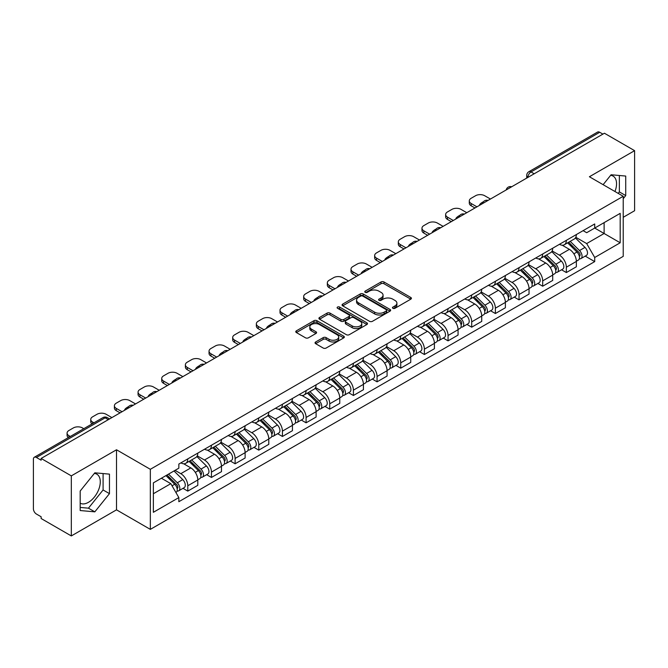 <?xml version="1.0" encoding="UTF-8"?>
<svg xmlns="http://www.w3.org/2000/svg" width="668" height="668" viewBox="0 0 668 668"><rect width="100%" height="100%" fill="white"/><g stroke="black" fill="none" stroke-linecap="round" stroke-linejoin="round"><path stroke-width="1" d="M392.893 308.299A1.47 0.852 0 0 0 394.972 308.299L410.787 299.172A2.104 1.219 0 0 0 411.404 298.312A2.104 1.219 0 0 0 410.787 297.452L383.991 281.979A2.104 1.219 0 0 0 381.019 281.979L365.196 291.114A1.47 0.852 0 0 0 364.77 291.716A1.47 0.852 0 0 0 365.196 292.317A1.47 0.852 0 0 0 367.283 292.317L369.329 291.131A6.738 3.891 0 0 1 378.856 291.131L381.094 292.417A6.738 3.891 0 0 1 383.065 295.173A6.738 3.891 0 0 1 381.094 297.92L379.04 299.105A1.47 0.852 0 0 0 378.614 299.707A1.47 0.852 0 0 0 379.04 300.308A1.47 0.852 0 0 0 381.127 300.308L383.173 299.122A6.738 3.891 0 0 1 392.7 299.122L394.938 300.416A6.738 3.891 0 0 1 396.909 303.163A6.738 3.891 0 0 1 394.938 305.919L392.893 307.096A1.47 0.852 0 0 0 392.458 307.697A1.47 0.852 0 0 0 392.893 308.299L392.893 307.096M610.619 175.342A16.733 9.661 -60 0 1 613.09 176.101A16.733 9.661 -60 0 1 614.961 191.516M94.347 473.412A16.733 9.661 -60 0 1 96.818 474.163A16.733 9.661 -60 0 1 99.382 487.573A16.733 9.661 -60 0 1 88.452 502.311A16.733 9.661 -60 0 1 80.185 503.196M315.663 341.974A2.104 1.219 0 0 0 315.046 342.826A2.104 1.219 0 0 0 315.663 343.686L323.178 348.028A2.104 1.219 0 0 0 326.159 348.028L343.728 337.891A2.104 1.219 0 0 0 344.337 337.031A2.104 1.219 0 0 0 343.728 336.171L316.924 320.698A2.104 1.219 0 0 0 313.952 320.698L296.383 330.844A2.104 1.219 0 0 0 295.765 331.704A2.104 1.219 0 0 0 296.383 332.555L305.468 337.799A2.104 1.219 0 0 0 308.441 337.799L315.964 333.466A2.104 1.219 0 0 0 316.574 332.606A2.104 1.219 0 0 0 315.964 331.745L311.455 329.14A5.628 3.248 0 0 1 309.81 326.844A5.628 3.248 0 0 1 313.284 323.838A5.628 3.248 0 0 1 319.421 324.548L337.064 334.726A5.628 3.248 0 0 1 338.709 337.031A5.628 3.248 0 0 1 335.236 340.029A5.628 3.248 0 0 1 329.099 339.327L326.159 337.632A2.104 1.219 0 0 0 323.178 337.632L315.663 341.974L315.663 343.686L323.178 339.377L323.178 337.632M150.333 469.303L116.516 449.773L71.317 475.866L41.132 458.448L604.415 133.233L634.6 150.659L589.401 176.753L623.227 196.283L150.333 469.303L150.333 529.373L623.227 256.353L623.227 196.283M369.479 321.3A2.104 1.219 0 0 0 372.46 321.3L390.02 311.154A2.104 1.219 0 0 0 390.638 310.294A2.104 1.219 0 0 0 390.02 309.443L363.225 293.97A2.104 1.219 0 0 0 360.252 293.97L342.684 304.107A2.104 1.219 0 0 0 342.066 304.967A2.104 1.219 0 0 0 342.684 305.827L369.479 321.3M338.133 308.616A1.47 0.852 0 0 1 339.628 308.825L366.849 324.539L349.306 334.668A2.104 1.219 0 0 1 346.333 334.668L319.529 319.195L319.529 317.475A2.104 1.219 0 0 0 318.92 318.335A2.104 1.219 0 0 0 319.529 319.195M319.529 317.475L327.053 313.133A2.104 1.219 0 0 1 330.025 313.133L340.897 319.413A2.104 1.219 0 0 0 343.87 319.413L348.863 316.532A2.104 1.219 0 0 0 349.481 315.672A2.104 1.219 0 0 0 348.863 314.812L337.549 308.282A1.47 0.852 0 0 1 337.115 307.681A1.47 0.852 0 0 1 338.025 306.888A1.47 0.852 0 0 1 339.628 307.071L366.874 322.803A2.104 1.219 0 0 1 367.492 323.663A2.104 1.219 0 0 1 366.874 324.523L366.874 322.803M71.317 475.866L71.317 535.936L41.132 518.518L41.132 516.765L36.431 514.051A4.292 2.48 -120 0 1 33.4 508.791L33.4 459.233A4.292 2.48 -120 0 1 34.285 457.271L102.989 417.6A4.292 2.48 60 0 1 105.135 417.817L36.431 457.48A4.292 2.48 -120 0 0 34.285 457.271M623.227 217.3L634.6 210.729L634.6 150.659M71.317 535.936L116.516 509.843L150.333 529.373M41.132 458.448L41.132 460.194L36.431 457.48M534.2 173.78L531.01 171.943A4.292 2.48 60 0 0 528.864 171.726L597.576 132.064A4.292 2.48 60 0 1 599.714 132.272L531.01 171.943A4.292 2.48 120 0 0 527.979 177.195L527.979 177.371M602.903 134.109L599.714 132.272M566.347 240.33A9.87 5.695 60 0 1 564.31 244.755L574.321 238.977A9.87 5.695 -120 0 0 576.359 234.543M552.144 250.951L559.375 255.126A9.87 5.695 60 0 1 566.347 267.208L576.359 261.43A9.87 5.695 -120 0 0 569.386 249.348L562.222 245.206M576.359 261.43L576.359 266.774L566.347 272.552L561.554 269.78M564.31 244.755A9.87 5.695 60 0 1 559.45 244.313M566.347 267.208L566.347 272.552M542.692 253.982A9.87 5.695 60 0 1 540.646 258.416L550.657 252.638A9.87 5.695 -120 0 0 552.703 248.204M537.89 283.441L542.692 286.213L552.703 280.426L552.703 275.091A9.87 5.695 -120 0 0 545.723 263.008L538.558 258.867M540.646 258.416A9.87 5.695 60 0 1 535.794 257.973M528.488 264.611L535.711 268.786A9.87 5.695 60 0 1 542.692 280.869L542.692 286.213M519.028 267.643A9.87 5.695 60 0 1 516.99 272.076L527.002 266.298A9.87 5.695 -120 0 0 529.039 261.864M514.235 297.101L519.028 299.865L529.039 294.087L529.039 288.751A9.87 5.695 -120 0 0 522.067 276.669L514.903 272.527M516.99 272.076A9.87 5.695 60 0 1 512.131 271.625M504.824 278.272L512.055 282.447A9.87 5.695 60 0 1 519.028 294.53L519.028 299.865M495.372 281.303A9.87 5.695 60 0 1 493.326 285.737L503.338 279.959A9.87 5.695 -120 0 0 505.384 275.525M490.571 310.762L495.372 313.526L505.384 307.748L505.384 302.412A9.87 5.695 -120 0 0 498.403 290.321L491.239 286.188M493.326 285.737A9.87 5.695 60 0 1 488.475 285.286M481.169 291.933L488.391 296.108A9.87 5.695 60 0 1 495.372 308.19L495.372 313.526M471.708 294.964A9.87 5.695 60 0 1 469.671 299.398L479.674 293.619A9.87 5.695 -120 0 0 481.72 289.186M466.915 324.414L471.708 327.186L481.72 321.408L481.72 316.073A9.87 5.695 -120 0 0 474.748 303.982L467.583 299.849M469.671 299.398A9.87 5.695 60 0 1 464.811 298.947M457.505 305.593L464.736 309.76A9.87 5.695 60 0 1 471.708 321.851L471.708 327.186M448.053 308.624A9.87 5.695 60 0 1 446.007 313.058L456.019 307.272A9.87 5.695 -120 0 0 458.064 302.846M443.251 338.075L448.053 340.847L458.064 335.069L458.064 329.725A9.87 5.695 -120 0 0 451.084 317.642L443.919 313.509M446.007 313.058A9.87 5.695 60 0 1 441.156 312.607M433.849 319.246L441.072 323.421A9.87 5.695 60 0 1 448.053 335.511L448.053 340.847M424.389 322.285A9.87 5.695 60 0 1 422.351 326.71L432.355 320.932A9.87 5.695 -120 0 0 434.4 316.507M419.596 351.735L424.389 354.508L434.4 348.729L434.4 343.385A9.87 5.695 -120 0 0 427.428 331.303L420.264 327.17M422.351 326.71A9.87 5.695 60 0 1 417.492 326.268M410.185 332.906L417.416 337.081A9.87 5.695 60 0 1 424.389 349.164L424.389 354.508M400.733 335.946A9.87 5.695 60 0 1 398.687 340.371L408.699 334.593A9.87 5.695 -120 0 0 410.745 330.167M395.932 365.396L400.733 368.168L410.745 362.39L410.745 357.046A9.87 5.695 -120 0 0 403.764 344.964L396.6 340.83M398.687 340.371A9.87 5.695 60 0 1 393.836 339.928M386.53 346.567L393.753 350.742A9.87 5.695 60 0 1 400.733 362.824L400.733 368.168M377.069 349.606A9.87 5.695 60 0 1 375.032 354.032L385.035 348.253A9.87 5.695 -120 0 0 387.081 343.828M372.276 379.057L377.069 381.829L387.081 376.051L387.081 370.707A9.87 5.695 -120 0 0 380.109 358.624L372.944 354.491M375.032 354.032A9.87 5.695 60 0 1 370.172 353.589M362.866 360.227L370.097 364.402A9.87 5.695 60 0 1 377.069 376.485L377.069 381.829M353.414 363.267A9.87 5.695 60 0 1 351.368 367.692L361.38 361.914A9.87 5.695 -120 0 0 363.425 357.489M348.613 392.717L353.414 395.489L363.425 389.711L363.425 384.367A9.87 5.695 -120 0 0 356.445 372.285L349.281 368.143M351.368 367.692A9.87 5.695 60 0 1 346.517 367.25M339.21 373.888L346.433 378.063A9.87 5.695 60 0 1 353.414 390.145L353.414 395.489M329.75 376.927A9.87 5.695 60 0 1 327.712 381.353L337.716 375.575A9.87 5.695 -120 0 0 339.761 371.149M324.957 406.378L329.75 409.15L339.761 403.372L339.761 398.028A9.87 5.695 -120 0 0 332.789 385.945L325.625 381.804M327.712 381.353A9.87 5.695 60 0 1 322.853 380.91M315.546 387.549L322.778 391.724A9.87 5.695 60 0 1 329.75 403.806L329.75 409.15M306.094 390.588A9.87 5.695 60 0 1 304.049 395.013L314.06 389.235A9.87 5.695 -120 0 0 316.106 384.801M301.293 420.038L306.094 422.811L316.106 417.032L316.106 411.688A9.87 5.695 -120 0 0 309.125 399.606L301.961 395.464M304.049 395.013A9.87 5.695 60 0 1 299.197 394.571M291.891 401.209L299.114 405.384A9.87 5.695 60 0 1 306.094 417.467L306.094 422.811M282.43 404.24A9.87 5.695 60 0 1 280.393 408.674L290.396 402.896A9.87 5.695 -120 0 0 292.442 398.462M277.637 433.699L282.43 436.471L292.442 430.685L292.442 425.349A9.87 5.695 -120 0 0 285.47 413.267L278.305 409.125M280.393 408.674A9.87 5.695 60 0 1 275.533 408.231M268.227 414.87L275.458 419.045A9.87 5.695 60 0 1 282.43 431.127L282.43 436.471M258.775 417.901A9.87 5.695 60 0 1 256.729 422.335L266.741 416.556A9.87 5.695 -120 0 0 268.786 412.123M253.974 447.36L258.775 450.123L268.786 444.345L268.786 439.01A9.87 5.695 -120 0 0 261.806 426.927L254.642 422.786M256.729 422.335A9.87 5.695 60 0 1 251.878 421.884M244.571 428.53L251.794 432.705A9.87 5.695 60 0 1 258.775 444.788L258.775 450.123M235.111 431.561A9.87 5.695 60 0 1 233.074 435.995L243.077 430.217A9.87 5.695 -120 0 0 245.123 425.783M230.318 461.02L235.111 463.784L245.123 458.006L245.123 452.67A9.87 5.695 -120 0 0 238.15 440.579L230.986 436.446M233.074 435.995A9.87 5.695 60 0 1 228.214 435.544M220.908 442.191L228.139 446.366A9.87 5.695 60 0 1 235.111 458.448L235.111 463.784M211.455 445.222A9.87 5.695 60 0 1 209.41 449.656L219.421 443.869A9.87 5.695 -120 0 0 221.467 439.444M206.654 474.672L211.455 477.445L221.467 471.666L221.467 466.322A9.87 5.695 -120 0 0 214.486 454.24L207.322 450.107M209.41 449.656A9.87 5.695 60 0 1 204.558 449.205M197.252 455.852L204.475 460.018A9.87 5.695 60 0 1 211.455 472.109L211.455 477.445M187.791 458.883A9.87 5.695 60 0 1 185.754 463.316L195.757 457.53A9.87 5.695 -120 0 0 197.803 453.104M182.999 488.333L187.791 491.105L197.803 485.327L197.803 479.983A9.87 5.695 -120 0 0 190.831 467.901L183.667 463.767M185.754 463.316A9.87 5.695 60 0 1 180.894 462.866M175.058 470.355L180.819 473.679A9.87 5.695 60 0 1 187.791 485.77L187.791 491.105M583.106 230.652L586.671 232.706L620.188 213.359L604.114 222.636L604.114 233.499L586.671 243.569L575.808 237.29M153.364 493.735L170.808 483.665L178.849 497.585L153.364 512.298L153.364 482.872L178.849 468.168L178.849 464.051L594.712 223.955L594.712 228.064L620.188 242.776L594.712 257.489L586.671 243.569M620.188 213.359L620.188 242.776M178.849 497.585L178.849 501.701L594.712 261.606L594.712 257.489M623.227 198.688L625.724 195.574L625.724 176.06L611.095 174.757L603.12 184.677M116.516 449.773L116.516 509.843M80.185 510.536L94.823 511.847L109.46 493.644L109.46 474.13L94.823 472.819L80.185 491.022L80.185 510.536M170.808 483.665L161.405 478.238M585.21 256.12L594.712 261.606M618.176 193.369L619.361 191.9L619.361 175.492M619.361 191.9L625.724 195.574M80.185 507.43L88.452 508.173L103.089 489.961L103.089 473.554M88.452 508.173L94.823 511.847M103.089 489.961L109.46 493.644M393.477 308.507L394.938 307.664A6.738 3.891 0 0 0 396.909 304.917L396.909 303.163M383.065 295.173L383.065 296.926A6.738 3.891 0 0 1 381.094 299.673L379.633 300.516M410.787 297.452L410.787 299.172L383.991 283.733A2.104 1.219 0 0 0 381.019 283.733L365.788 292.526M389.995 311.171L363.225 295.724A2.104 1.219 0 0 0 360.252 295.724L342.709 305.844M386.304 310.904A1.47 0.852 0 0 0 386.73 310.294A1.47 0.852 0 0 0 386.304 309.693L362.782 296.116A1.47 0.852 0 0 0 360.695 296.116L358.541 297.36A6.738 3.891 0 0 0 356.562 300.116A6.738 3.891 0 0 0 358.541 302.863L374.614 312.148A6.738 3.891 0 0 0 384.142 312.148L386.304 310.904L386.304 312.649A1.47 0.852 0 0 0 386.73 312.048L386.73 310.294M356.562 300.116L356.562 301.861A6.738 3.891 0 0 0 358.541 304.616L358.541 302.863M386.304 312.649L384.142 313.902A6.738 3.891 0 0 1 374.614 313.902L358.541 304.616M319.563 319.212L327.053 314.887L327.053 313.133M349.481 315.672L349.481 317.425A2.104 1.219 0 0 1 348.863 318.277L343.87 321.158A2.104 1.219 0 0 1 340.897 321.158L330.025 314.887A2.104 1.219 0 0 0 327.053 314.887M352.17 325.917A5.628 3.248 0 0 0 358.307 326.627A5.628 3.248 0 0 0 361.789 323.621A5.628 3.248 0 0 0 360.135 321.325L353.923 317.734A2.104 1.219 0 0 0 350.942 317.734L345.957 320.615A2.104 1.219 0 0 0 345.339 321.475A2.104 1.219 0 0 0 345.957 322.335L352.17 325.917L352.17 327.671A5.628 3.248 0 0 0 358.307 328.372A5.628 3.248 0 0 0 361.789 325.374L361.789 323.621M345.339 321.475L345.339 323.22A2.104 1.219 0 0 0 345.957 324.08L345.957 322.335M352.17 327.671L345.957 324.08M338.709 337.031L338.709 338.776A5.628 3.248 0 0 1 335.236 341.782A5.628 3.248 0 0 1 329.099 341.081L326.159 339.377A2.104 1.219 0 0 0 323.178 339.377M309.81 326.844L309.81 328.598A5.628 3.248 0 0 0 311.455 330.894L311.455 329.14M315.931 333.474L311.455 330.894M343.694 337.908L316.924 322.452A2.104 1.219 0 0 0 313.952 322.452L296.408 332.572M567.625 242.843L576.943 252.036A5.361 3.098 60 0 1 578.363 260.077L576.359 261.23M480.125 204.992L479.607 204.692A13.402 7.74 -0 0 1 483.473 201.719M569.487 244.672L573.436 246.951M490.446 199.039L484.676 195.716A6.438 3.716 -0 0 0 475.583 195.716L471.182 198.254A6.438 3.716 -0 0 0 469.295 200.876A6.438 3.716 -0 0 0 471.182 203.506L476.944 206.829M568.66 242.242L578.864 252.312A2.572 1.486 60 0 1 579.54 256.17A2.572 1.486 60 0 1 579.306 256.261M570.205 241.348L579.523 250.55A5.361 3.098 60 0 1 580.935 258.583A5.361 3.098 60 0 1 579.315 258.758M575.415 237.958L584.984 247.394A5.361 3.098 60 0 1 586.395 255.435L580.935 258.583M474.973 207.973L471.182 205.786A6.438 3.716 180 0 1 469.295 203.155L469.295 200.876M543.961 256.504L553.288 265.697A5.361 3.098 60 0 1 554.699 273.738L552.695 274.89M456.469 218.653L455.952 218.352A13.402 7.74 -0 0 1 459.809 215.38M545.823 258.332L549.772 260.612M466.782 212.7L461.02 209.376A6.438 3.716 -0 0 0 451.919 209.376L447.518 211.915A6.438 3.716 -0 0 0 445.639 214.537A6.438 3.716 -0 0 0 447.518 217.167L453.288 220.49M544.996 255.902L555.208 265.973A2.572 1.486 60 0 1 555.885 269.83A2.572 1.486 60 0 1 555.651 269.922M546.541 255.009L555.86 264.211A5.361 3.098 60 0 1 557.279 272.243A5.361 3.098 60 0 1 555.659 272.419M551.76 251.619L561.32 261.054A5.361 3.098 60 0 1 562.74 269.095L557.279 272.243M451.309 221.634L447.518 219.446A6.438 3.716 180 0 1 445.639 216.816L445.639 214.537M520.305 270.156L529.624 279.358A5.361 3.098 60 0 1 531.043 287.399L529.039 288.551M432.806 232.314L432.288 232.013A13.402 7.74 -0 0 1 436.154 229.041M522.167 271.993L526.117 274.272M443.126 226.36L437.356 223.037A6.438 3.716 -0 0 0 428.263 223.037L423.863 225.575A6.438 3.716 -0 0 0 421.976 228.197A6.438 3.716 -0 0 0 423.863 230.827L429.624 234.151M521.341 269.563L531.544 279.633A2.572 1.486 60 0 1 532.221 283.491A2.572 1.486 60 0 1 531.987 283.583M522.885 268.67L532.204 277.863A5.361 3.098 60 0 1 533.615 285.904A5.361 3.098 60 0 1 531.995 286.079M528.096 265.279L537.665 274.715A5.361 3.098 60 0 1 539.076 282.756L533.615 285.904M427.654 235.295L423.863 233.099A6.438 3.716 180 0 1 421.976 230.477L421.976 228.197M496.641 283.816L505.968 293.018A5.361 3.098 60 0 1 507.379 301.051L505.375 302.212M409.15 245.974L408.632 245.674A13.402 7.74 -0 0 1 412.49 242.701M498.503 285.654L502.453 287.933M419.462 240.021L413.701 236.689A6.438 3.716 -0 0 0 404.599 236.689L400.199 239.236A6.438 3.716 -0 0 0 398.32 241.858A6.438 3.716 -0 0 0 400.199 244.488L405.96 247.811M497.677 283.224L507.889 293.294A2.572 1.486 60 0 1 508.565 297.151A2.572 1.486 60 0 1 508.331 297.243M499.221 282.33L508.54 291.524A5.361 3.098 60 0 1 509.96 299.565A5.361 3.098 60 0 1 508.34 299.74M504.44 278.94L514.001 288.376A5.361 3.098 60 0 1 515.42 296.417L509.96 299.565M403.99 248.955L400.199 246.759A6.438 3.716 180 0 1 398.32 244.137L398.32 241.858M472.986 297.477L482.304 306.679A5.361 3.098 60 0 1 483.724 314.711L481.72 315.872M385.486 259.635L384.968 259.334A13.402 7.74 -0 0 1 388.834 256.362M474.848 299.314L478.797 301.594M395.807 253.681L390.037 250.35A6.438 3.716 -0 0 0 380.944 250.35L376.543 252.888A6.438 3.716 -0 0 0 374.656 255.518A6.438 3.716 -0 0 0 376.543 258.149L382.305 261.472M474.021 296.884L484.225 306.954A2.572 1.486 60 0 1 484.901 310.812A2.572 1.486 60 0 1 484.667 310.904M475.566 295.991L484.885 305.184A5.361 3.098 60 0 1 486.296 313.225A5.361 3.098 60 0 1 484.676 313.401M480.776 292.601L490.345 302.036A5.361 3.098 60 0 1 491.757 310.077L486.296 313.225M380.334 262.608L376.543 260.42A6.438 3.716 180 0 1 374.656 257.798L374.656 255.518M449.322 311.138L458.649 320.331A5.361 3.098 60 0 1 460.06 328.372L458.056 329.533M361.831 273.296L361.313 272.995A13.402 7.74 -0 0 1 365.171 270.014M451.184 312.975L455.133 315.254M372.143 267.342L366.381 264.01A6.438 3.716 -0 0 0 357.28 264.01L352.879 266.549A6.438 3.716 -0 0 0 351.001 269.179A6.438 3.716 -0 0 0 352.879 271.809L358.641 275.132M450.357 310.545L460.569 320.615A2.572 1.486 60 0 1 461.246 324.473A2.572 1.486 60 0 1 461.012 324.564M451.902 309.651L461.221 318.845A5.361 3.098 60 0 1 462.64 326.886A5.361 3.098 60 0 1 461.02 327.061M457.121 306.261L466.681 315.697A5.361 3.098 60 0 1 468.101 323.729L462.64 326.886M356.67 276.268L352.879 274.08A6.438 3.716 180 0 1 351.001 271.459L351.001 269.179M425.666 324.798L434.985 333.992A5.361 3.098 60 0 1 436.404 342.033L434.4 343.185M338.167 286.956L337.649 286.656A13.402 7.74 -0 0 1 341.515 283.675M427.528 326.635L431.478 328.915M348.487 281.003L342.717 277.671A6.438 3.716 -0 0 0 333.624 277.671L329.224 280.209A6.438 3.716 -0 0 0 327.337 282.84A6.438 3.716 -0 0 0 329.224 285.461L334.985 288.793M426.702 324.205L436.905 334.276A2.572 1.486 60 0 1 437.582 338.133A2.572 1.486 60 0 1 437.348 338.225M428.246 323.312L437.565 332.505A5.361 3.098 60 0 1 438.976 340.546A5.361 3.098 60 0 1 437.356 340.713M433.457 319.914L443.026 329.357A5.361 3.098 60 0 1 444.437 337.39L438.976 340.546M333.015 289.929L329.224 287.741A6.438 3.716 180 0 1 327.337 285.119L327.337 282.84M402.002 338.459L411.329 347.652A5.361 3.098 60 0 1 412.74 355.693L410.736 356.846M314.511 300.617L313.993 300.316A13.402 7.74 -0 0 1 317.851 297.335M403.864 340.296L407.814 342.575M324.823 294.663L319.062 291.331A6.438 3.716 -0 0 0 309.96 291.331L305.56 293.87A6.438 3.716 -0 0 0 303.681 296.5A6.438 3.716 -0 0 0 305.56 299.122L311.321 302.454M403.038 337.866L413.25 347.928A2.572 1.486 60 0 1 413.926 351.794A2.572 1.486 60 0 1 413.692 351.886M404.583 336.973L413.901 346.166A5.361 3.098 60 0 1 415.321 354.207A5.361 3.098 60 0 1 413.701 354.374M409.801 333.574L419.362 343.01A5.361 3.098 60 0 1 420.782 351.051L415.321 354.207M309.351 303.589L305.56 301.402A6.438 3.716 180 0 1 303.681 298.771L303.681 296.5M378.347 352.119L387.665 361.313A5.361 3.098 60 0 1 389.085 369.354L387.081 370.506M290.847 314.269L290.329 313.977A13.402 7.74 -0 0 1 294.196 310.996M380.209 353.956L384.158 356.236M301.168 308.315L295.398 304.992A6.438 3.716 -0 0 0 286.305 304.992L281.904 307.531A6.438 3.716 -0 0 0 280.017 310.161A6.438 3.716 -0 0 0 281.904 312.783L287.666 316.114M379.382 351.518L389.586 361.588A2.572 1.486 60 0 1 390.262 365.446A2.572 1.486 60 0 1 390.029 365.546M380.927 350.633L390.246 359.827A5.361 3.098 60 0 1 391.657 367.868A5.361 3.098 60 0 1 390.037 368.035M386.137 347.235L395.706 356.67A5.361 3.098 60 0 1 397.118 364.711L391.657 367.868M285.695 317.25L281.904 315.062A6.438 3.716 180 0 1 280.017 312.432L280.017 310.161M354.683 365.78L364.01 374.973A5.361 3.098 60 0 1 365.421 383.014L363.417 384.167M267.192 327.93L266.674 327.637A13.402 7.74 -0 0 1 270.532 324.656M356.545 367.609L360.495 369.897M277.504 321.976L271.742 318.653A6.438 3.716 -0 0 0 262.641 318.653L258.24 321.191A6.438 3.716 -0 0 0 256.362 323.821A6.438 3.716 -0 0 0 258.24 326.443L264.002 329.775M355.718 365.179L365.93 375.249A2.572 1.486 60 0 1 366.607 379.107A2.572 1.486 60 0 1 366.373 379.207M357.263 364.294L366.582 373.487A5.361 3.098 60 0 1 368.001 381.528A5.361 3.098 60 0 1 366.381 381.695M362.482 360.895L372.043 370.331A5.361 3.098 60 0 1 373.462 378.372L368.001 381.528M262.031 330.911L258.24 328.723A6.438 3.716 180 0 1 256.362 326.093L256.362 323.821M331.027 379.441L340.346 388.634A5.361 3.098 60 0 1 341.765 396.675L339.761 397.827M243.528 341.59L243.01 341.298A13.402 7.74 -0 0 1 246.876 338.317M332.889 381.269L336.839 383.557M253.848 335.637L248.079 332.313A6.438 3.716 -0 0 0 238.985 332.313L234.585 334.852A6.438 3.716 -0 0 0 232.698 337.474A6.438 3.716 -0 0 0 234.585 340.104L240.346 343.435M332.063 378.839L342.266 388.91A2.572 1.486 60 0 1 342.943 392.767A2.572 1.486 60 0 1 342.709 392.859M333.608 377.946L342.926 387.148A5.361 3.098 60 0 1 344.337 395.18A5.361 3.098 60 0 1 342.717 395.356M338.818 374.556L348.387 383.991A5.361 3.098 60 0 1 349.798 392.032L344.337 395.18M238.376 344.571L234.585 342.383A6.438 3.716 180 0 1 232.698 339.753L232.698 337.474M307.363 393.101L316.69 402.295A5.361 3.098 60 0 1 318.102 410.336L316.098 411.488M219.872 355.251L219.354 354.95A13.402 7.74 -0 0 1 223.212 351.978M309.226 394.93L313.175 397.209M230.184 349.297L224.423 345.974A6.438 3.716 -0 0 0 215.321 345.974L210.921 348.512A6.438 3.716 -0 0 0 209.042 351.134A6.438 3.716 -0 0 0 210.921 353.764L216.683 357.088M308.399 392.5L318.611 402.57A2.572 1.486 60 0 1 319.287 406.428A2.572 1.486 60 0 1 319.053 406.52M309.944 391.607L319.262 400.808A5.361 3.098 60 0 1 320.682 408.841A5.361 3.098 60 0 1 319.062 409.016M315.162 388.217L324.723 397.652A5.361 3.098 60 0 1 326.143 405.693L320.682 408.841M214.712 358.232L210.921 356.044A6.438 3.716 180 0 1 209.042 353.414L209.042 351.134M283.708 406.762L293.027 415.955A5.361 3.098 60 0 1 294.446 423.996L292.442 425.149M196.208 368.911L195.691 368.611A13.402 7.74 -0 0 1 199.557 365.638M285.57 408.591L289.52 410.87M206.529 362.958L200.759 359.635A6.438 3.716 -0 0 0 191.666 359.635L187.265 362.173A6.438 3.716 -0 0 0 185.378 364.795A6.438 3.716 -0 0 0 187.265 367.425L193.027 370.748M284.743 406.161L294.947 416.231A2.572 1.486 60 0 1 295.623 420.089A2.572 1.486 60 0 1 295.39 420.18M286.288 405.267L295.607 414.469A5.361 3.098 60 0 1 297.018 422.502A5.361 3.098 60 0 1 295.398 422.677M291.498 401.877L301.068 411.313A5.361 3.098 60 0 1 302.479 419.354L297.018 422.502M191.056 371.892L187.265 369.705A6.438 3.716 180 0 1 185.378 367.074L185.378 364.795M260.044 420.414L269.371 429.616A5.361 3.098 60 0 1 270.782 437.649L268.778 438.809M172.553 382.572L172.035 382.271A13.402 7.74 -0 0 1 175.893 379.299M261.906 422.251L265.856 424.531M182.865 376.618L177.103 373.287A6.438 3.716 -0 0 0 168.002 373.287L163.602 375.834A6.438 3.716 -0 0 0 161.723 378.455A6.438 3.716 -0 0 0 163.602 381.086L169.363 384.409M261.079 419.821L271.291 429.891A2.572 1.486 60 0 1 271.968 433.749A2.572 1.486 60 0 1 271.734 433.841M262.624 418.928L271.943 428.121A5.361 3.098 60 0 1 273.362 436.162A5.361 3.098 60 0 1 271.742 436.338M267.843 415.538L277.404 424.973A5.361 3.098 60 0 1 278.823 433.014L273.362 436.162M167.392 385.553L163.602 383.357A6.438 3.716 180 0 1 161.723 380.735L161.723 378.455M236.389 434.075L245.707 443.276A5.361 3.098 60 0 1 247.127 451.309L245.123 452.47M148.889 396.233L148.371 395.932A13.402 7.74 -0 0 1 152.237 392.959M238.251 435.912L242.2 438.191M159.209 390.279L153.44 386.947A6.438 3.716 -0 0 0 144.346 386.947L139.946 389.494A6.438 3.716 -0 0 0 138.059 392.116A6.438 3.716 -0 0 0 139.946 394.746L145.707 398.07M237.424 433.482L247.628 443.552A2.572 1.486 60 0 1 248.304 447.41A2.572 1.486 60 0 1 248.07 447.502M238.969 432.588L248.287 441.782A5.361 3.098 60 0 1 249.698 449.823A5.361 3.098 60 0 1 248.079 449.998M244.179 429.198L253.748 438.634A5.361 3.098 60 0 1 255.159 446.675L249.698 449.823M143.737 399.205L139.946 397.017A6.438 3.716 180 0 1 138.059 394.396L138.059 392.116M212.725 447.735L222.052 456.937A5.361 3.098 60 0 1 223.463 464.97L221.459 466.13M125.233 409.893L124.716 409.593A13.402 7.74 -0 0 1 128.573 406.62M214.587 449.572L218.536 451.852M135.546 403.94L129.784 400.608A6.438 3.716 -0 0 0 120.683 400.608L116.282 403.146A6.438 3.716 -0 0 0 114.403 405.777A6.438 3.716 -0 0 0 116.282 408.407L122.044 411.73M213.76 447.142L223.972 457.213A2.572 1.486 60 0 1 224.648 461.07A2.572 1.486 60 0 1 224.415 461.162M215.305 446.249L224.623 455.442A5.361 3.098 60 0 1 226.043 463.483A5.361 3.098 60 0 1 224.423 463.659M220.524 442.859L230.084 452.294A5.361 3.098 60 0 1 231.504 460.335L226.043 463.483M120.073 412.866L116.282 410.678A6.438 3.716 180 0 1 114.403 408.056L114.403 405.777M189.069 461.396L198.388 470.589A5.361 3.098 60 0 1 199.807 478.63L197.803 479.791M190.931 463.233L194.881 465.512M111.89 417.6L106.12 414.269A6.438 3.716 -0 0 0 97.027 414.269L92.627 416.807A6.438 3.716 -0 0 0 90.739 419.437A6.438 3.716 -0 0 0 92.627 422.067L93.946 422.827M190.104 460.803L200.308 470.873A2.572 1.486 60 0 1 200.984 474.731A2.572 1.486 60 0 1 200.751 474.823M191.649 459.91L200.968 469.103A5.361 3.098 60 0 1 202.379 477.144A5.361 3.098 60 0 1 200.759 477.319M196.86 456.52L206.429 465.955A5.361 3.098 60 0 1 207.84 473.988L202.379 477.144M92.025 423.938A6.438 3.716 180 0 1 90.739 421.717L90.739 419.437M165.965 475.608L174.732 484.25A5.361 3.098 60 0 1 176.143 492.291L175.876 492.441M167.267 476.894L171.217 479.173M83.784 428.689L82.465 427.929A6.438 3.716 -0 0 0 73.363 427.929L68.963 430.468A6.438 3.716 -0 0 0 67.084 433.098A6.438 3.716 -0 0 0 68.963 435.72L70.29 436.488M167 475.006L176.653 484.534A2.572 1.486 60 0 1 177.329 488.391A2.572 1.486 60 0 1 177.095 488.483M168.545 474.113L177.304 482.764A5.361 3.098 60 0 1 178.723 490.805A5.361 3.098 60 0 1 177.103 490.972M173.997 470.965L182.765 479.616A5.361 3.098 60 0 1 184.184 487.648L178.723 490.805M68.361 437.598A6.438 3.716 180 0 1 67.084 435.369L67.084 433.098M528.129 177.279L527.979 177.195A4.292 2.48 0 0 1 526.726 175.442L526.726 178.097M211.455 472.109L221.467 466.322M235.111 458.448L245.123 452.67M258.775 444.788L268.786 439.01M282.43 431.127L292.442 425.349M306.094 417.467L316.106 411.688M329.75 403.806L339.761 398.028M353.414 390.145L363.425 384.367M377.069 376.485L387.081 370.707M400.733 362.824L410.745 357.046M424.389 349.164L434.4 343.385M448.053 335.511L458.064 329.725M471.708 321.851L481.72 316.073M495.372 308.19L505.384 302.412M519.028 294.53L529.039 288.751M542.692 280.869L552.703 275.091M187.791 485.77L197.803 479.983M180.819 473.679L190.831 467.901M204.475 460.018L214.486 454.24M228.139 446.366L238.15 440.579M251.794 432.705L261.806 426.927M275.458 419.045L285.47 413.267M299.114 405.384L309.125 399.606M322.778 391.724L332.789 385.945M346.433 378.063L356.445 372.285M370.097 364.402L380.109 358.624M393.753 350.742L403.764 344.964M417.416 337.081L427.428 331.303M441.072 323.421L451.084 317.642M464.736 309.76L474.748 303.982M488.391 296.108L498.403 290.321M512.055 282.447L522.067 276.669M535.711 268.786L545.723 263.008M559.375 255.126L569.386 249.348M511.337 186.982A4.292 2.48 120 0 0 509.442 188.075M487.673 200.642A4.292 2.48 120 0 0 485.778 201.736M464.018 214.294A4.292 2.48 120 0 0 462.122 215.388M440.354 227.955A4.292 2.48 120 0 0 438.459 229.049M416.698 241.616A4.292 2.48 120 0 0 414.803 242.709M393.034 255.276A4.292 2.48 120 0 0 391.139 256.37M369.379 268.937A4.292 2.48 120 0 0 367.483 270.031M345.715 282.597A4.292 2.48 120 0 0 343.82 283.691M322.059 296.258A4.292 2.48 120 0 0 320.164 297.352M298.396 309.919A4.292 2.48 120 0 0 296.5 311.012M274.74 323.579A4.292 2.48 120 0 0 272.845 324.673M251.076 337.24A4.292 2.48 120 0 0 249.181 338.334M227.421 350.9A4.292 2.48 120 0 0 225.525 351.986M203.757 364.553A4.292 2.48 120 0 0 201.861 365.646M180.101 378.213A4.292 2.48 120 0 0 178.206 379.307M156.437 391.874A4.292 2.48 120 0 0 154.542 392.968M132.782 405.534A4.292 2.48 120 0 0 130.886 406.628M108.325 419.654L105.135 417.817A4.292 2.48 120 0 1 107.281 417.6A4.292 4.292 0 0 0 102.989 417.6M394.938 307.664L394.938 305.919M379.04 300.308L379.04 299.105M381.094 299.673L381.094 297.92M365.196 292.317L365.196 291.114M381.019 283.733L381.019 281.979M383.991 283.733L383.991 281.979M342.684 305.827L342.684 304.107M360.252 295.724L360.252 293.97M363.225 295.724L363.225 293.97M390.02 311.154L390.02 309.443M374.614 313.902L374.614 312.148M384.142 313.902L384.142 312.148M330.025 314.887L330.025 313.133M340.897 321.158L340.897 319.413M343.87 321.158L343.87 319.413M348.863 318.277L348.863 316.532M339.628 308.825L339.628 307.071M326.159 339.377L326.159 337.632M329.099 341.081L329.099 339.327M315.964 333.466L315.964 331.745M296.383 332.555L296.383 330.844M313.952 322.452L313.952 320.698M316.924 322.452L316.924 320.698M343.728 337.891L343.728 336.171M576.943 252.036L573.862 253.815M580.075 254.992L579.114 255.552M584.984 247.394L579.523 250.55M471.182 205.786L471.182 203.506M553.288 265.697L550.207 267.476M556.419 268.653L555.45 269.212M561.32 261.054L555.86 264.211M447.518 219.446L447.518 217.167M529.624 279.358L526.543 281.136M532.755 282.314L531.786 282.873M537.665 274.715L532.204 277.863M423.863 233.099L423.863 230.827M505.968 293.018L502.887 294.797M509.1 295.974L508.131 296.534M514.001 288.376L508.54 291.524M400.199 246.759L400.199 244.488M482.304 306.679L479.223 308.449M485.436 309.635L484.467 310.194M490.345 302.036L484.885 305.184M376.543 260.42L376.543 258.149M458.649 320.331L455.568 322.11M461.78 323.295L460.811 323.846M466.681 315.697L461.221 318.845M352.879 274.08L352.879 271.809M434.985 333.992L431.904 335.77M438.116 336.956L437.148 337.507M443.026 329.357L437.565 332.505M329.224 287.741L329.224 285.461M411.329 347.652L408.248 349.431M414.461 350.608L413.492 351.168M419.362 343.01L413.901 346.166M305.56 301.402L305.56 299.122M387.665 361.313L384.584 363.091M390.797 364.269L389.828 364.828M395.706 356.67L390.246 359.827M281.904 315.062L281.904 312.783M364.01 374.973L360.929 376.752M367.141 377.929L366.173 378.489M372.043 370.331L366.582 373.487M258.24 328.723L258.24 326.443M340.346 388.634L337.265 390.413M343.477 391.59L342.509 392.149M348.387 383.991L342.926 387.148M234.585 342.383L234.585 340.104M316.69 402.295L313.609 404.073M319.822 405.251L318.853 405.81M324.723 397.652L319.262 400.808M210.921 356.044L210.921 353.764M293.027 415.955L289.945 417.734M296.158 418.911L295.189 419.471M301.068 411.313L295.607 414.469M187.265 369.705L187.265 367.425M269.371 429.616L266.29 431.394M272.502 432.572L271.534 433.131M277.404 424.973L271.943 428.121M163.602 383.357L163.602 381.086M245.707 443.276L242.626 445.055M248.838 446.232L247.87 446.792M253.748 438.634L248.287 441.782M139.946 397.017L139.946 394.746M222.052 456.937L218.97 458.707M225.183 459.893L224.214 460.452M230.084 452.294L224.623 455.442M116.282 410.678L116.282 408.407M198.388 470.589L195.306 472.368M201.519 473.554L200.55 474.105M206.429 465.955L200.968 469.103M92.627 423.587L92.627 422.067M174.732 484.25L172.043 485.803M177.863 487.214L176.895 487.765M182.765 479.616L177.304 482.764M68.963 437.248L68.963 435.72M511.696 186.764A4.292 4.292 0 0 0 506.194 189.946M488.041 200.425A4.292 4.292 0 0 0 482.53 203.606M464.377 214.086A4.292 4.292 0 0 0 458.874 217.267M440.721 227.746A4.292 4.292 0 0 0 435.21 230.928M417.057 241.407A4.292 4.292 0 0 0 411.555 244.588M393.402 255.067A4.292 4.292 0 0 0 387.891 258.249M369.738 268.728A4.292 4.292 0 0 0 364.235 271.901M346.082 282.389A4.292 4.292 0 0 0 340.571 285.562M322.419 296.049A4.292 4.292 0 0 0 316.916 299.222M298.763 309.71A4.292 4.292 0 0 0 293.252 312.883M275.099 323.37A4.292 4.292 0 0 0 269.596 326.543M251.444 337.023A4.292 4.292 0 0 0 245.933 340.204M227.78 350.683A4.292 4.292 0 0 0 222.277 353.865M204.124 364.344A4.292 4.292 0 0 0 198.613 367.525M180.46 378.004A4.292 4.292 0 0 0 174.958 381.186M156.805 391.665A4.292 4.292 0 0 0 151.294 394.846M133.141 405.326A4.292 4.292 0 0 0 127.638 408.507M109.577 418.928L107.281 417.6M528.864 171.726A4.292 4.292 0 0 0 526.726 175.442"/></g></svg>
